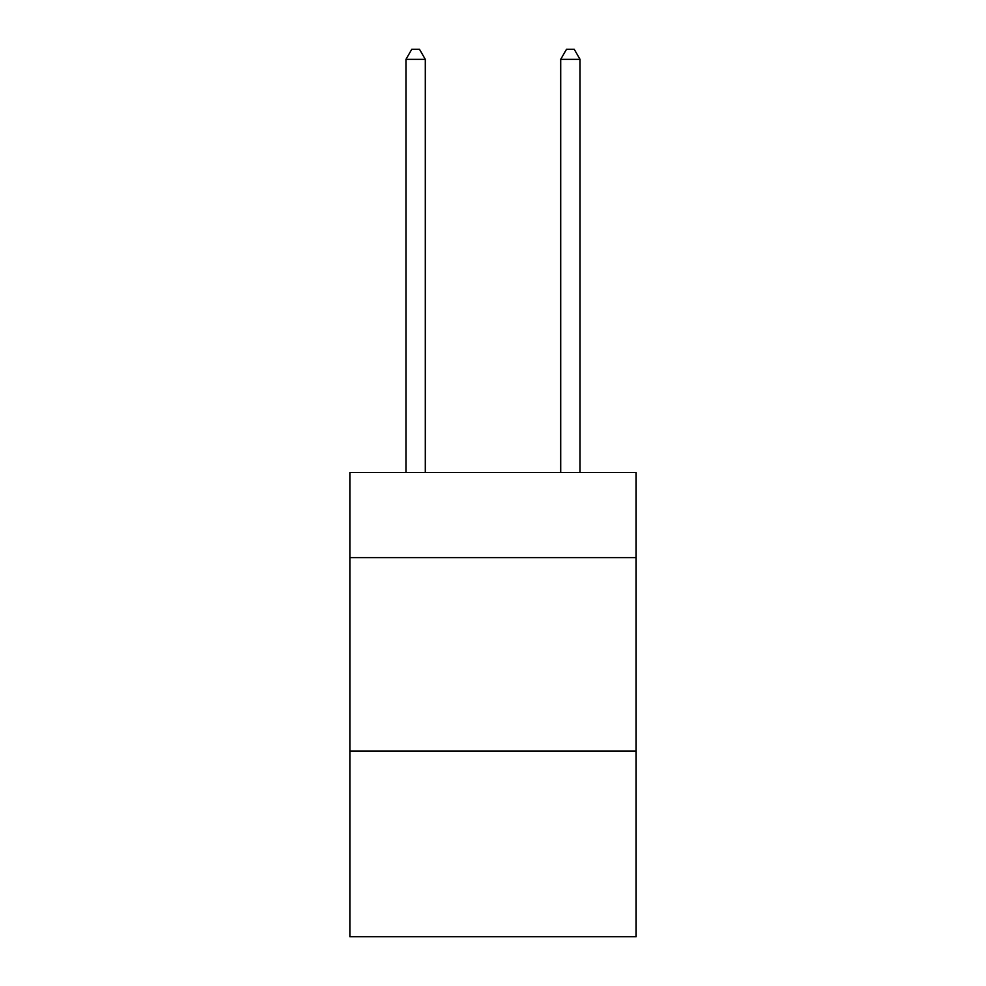 <?xml version="1.0" encoding="UTF-8"?>
<svg xmlns="http://www.w3.org/2000/svg" width="986" height="986" viewBox="0 0 986 986"><rect width="100%" height="100%" fill="white"/><g stroke="black" fill="none" stroke-linecap="round" stroke-linejoin="round"><path stroke-width="1.48" d="M636.13 557.595L636.13 472.504L349.87 472.504L349.87 557.595L636.13 557.595L636.13 936.7L349.87 936.7L349.87 557.595M636.13 751.024L349.87 751.024M425.299 472.504L425.299 59.357L405.961 59.357L405.961 472.504M405.961 59.357L411.766 49.3L419.506 49.3L425.299 59.357M580.039 472.504L580.039 59.357L560.701 59.357L560.701 472.504M560.701 59.357L566.494 49.3L574.234 49.3L580.039 59.357"/></g></svg>
